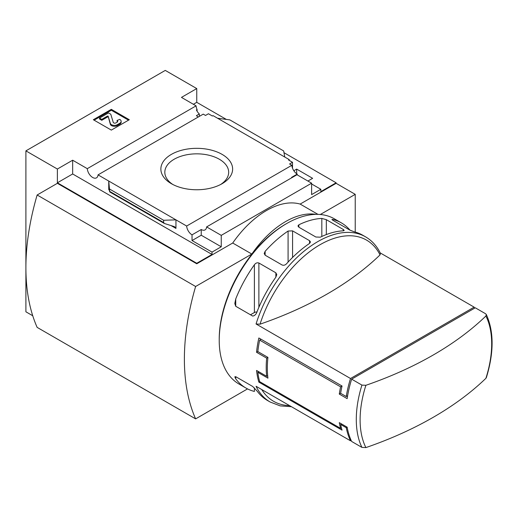 <?xml version="1.0" encoding="UTF-8"?>
<svg xmlns="http://www.w3.org/2000/svg" width="518" height="518" viewBox="0 0 518 518"><rect width="100%" height="100%" fill="white"/><g stroke="black" fill="none" stroke-linecap="round" stroke-linejoin="round"><path stroke-width="0.78" d="M198.323 116.971A7.628 4.403 60 0 1 196.413 115.656L199.333 113.973A7.628 4.403 60 0 1 196.413 109.92L197.086 109.531L197.086 111.202M199.333 113.973L199.333 116.388M197.086 109.531A7.628 4.403 60 0 1 196.089 105.847L181.462 97.397L196.749 88.572L165.274 70.403L25.9 150.867L57.375 169.036L72.656 160.211L87.289 168.661A7.628 4.403 -120 0 0 90.812 176.023A7.628 4.403 -120 0 0 96.477 177.855A7.628 4.403 -120 0 0 98.044 174.87L203.25 114.128L205.516 115.436L208.437 113.753L212.374 116.019L213.047 115.631L217.541 118.227L229.856 119.891L283.676 150.958L284.758 157.032L217.541 118.227M293.829 170.746L296.672 169.101L296.672 173.744M296.672 169.101L312.632 178.321L307.912 181.047M292.508 168.162L292.508 162.289L288.578 160.017L289.251 159.628L289.251 160.405M292.508 162.289L289.588 163.979L291.854 165.287A7.628 4.403 60 0 0 297.235 174.1L297.235 174.877M289.251 159.628L284.758 157.032M311.616 183.968L320.836 189.284L320.836 191.621L336.124 182.796L336.124 183.314L355.231 194.347L320.312 214.51M222.118 154.39A35.884 20.72 180 0 1 222.125 183.689A35.884 20.72 180 0 1 171.374 183.689A35.884 20.72 180 0 1 171.374 154.39A35.884 20.72 180 0 1 222.118 154.39M98.044 174.87L186.648 226.029L291.854 165.287M196.749 88.572L196.749 102.331L226.34 119.412M283.987 152.693L336.124 182.796M196.749 102.331L193.376 104.273M292.061 177.583A7.628 4.403 60 0 1 291.615 177.344L297.235 174.1M186.648 226.029A7.628 4.403 -120 0 0 192.029 234.842L201.243 229.519A7.628 4.403 -120 0 0 205.057 229.895A7.628 4.403 -120 0 0 206.617 226.91L296.989 174.741L311.616 183.184L311.616 194.606L320.836 189.284M87.289 168.661L196.089 105.847M291.44 406.695L280.206 405.885L270.182 402.033L267.417 400.44A95.377 55.063 -60 0 1 257.2 391.187L252.7 386.48L235.729 376.677L234.796 376.839L235.729 378.794A95.377 55.063 120 0 0 245.946 388.04L238.979 384.019A95.377 55.063 -60 0 1 219.224 340.358A95.377 55.063 -60 0 1 286.668 223.549A95.377 55.063 -60 0 1 334.356 218.823L341.323 222.85A95.377 55.063 -60 0 1 350.038 230.193M365.889 447.597A93.039 53.717 -60 0 1 360.107 419.787A93.039 53.717 -60 0 1 365.889 385.301A347.617 200.693 0 0 0 485.903 316.012A93.039 53.717 -60 0 1 485.903 378.308A347.617 200.693 180 0 1 365.889 447.597L361.92 447.39L351.644 441.459A95.377 55.063 -60 0 1 347.157 427.175L346.251 427.7A95.377 55.063 120 0 0 350.518 440.805L256.06 386.273A95.377 55.063 -60 0 0 270.182 402.033M346.251 427.7L340.63 424.449A95.377 55.063 120 0 0 342.035 430.134L258.858 382.109A95.377 55.063 -60 0 1 256.552 370.461L266.673 376.301A95.377 55.063 -60 0 1 266.673 358.132L256.552 352.292A95.377 55.063 -60 0 1 258.858 337.982L342.035 386.007A95.377 55.063 120 0 0 340.63 393.304L339.29 394.081A95.377 55.063 -60 0 1 340.585 386.836L259.66 340.119A95.377 55.063 120 0 0 257.822 351.56L256.552 352.292M260.036 324.184A93.039 53.717 -60 0 1 320.04 244.723A93.039 53.717 -60 0 1 380.044 254.895A347.617 200.693 0 0 1 260.036 324.184L256.06 323.977L350.518 378.509A95.377 55.063 120 0 0 346.251 396.548L340.63 393.304M474.617 308.158A95.377 55.063 120 0 0 474.138 307.135L380.218 252.913M245.946 388.04A95.377 55.063 120 0 0 254.39 391.433L254.39 387.891M256.06 323.977A95.377 55.063 -60 0 1 365.559 236.843L362.788 235.243A95.377 55.063 120 0 0 354.312 231.844L349.812 230.07L332.841 220.267L331.915 219.477L332.841 219.451A95.377 55.063 -60 0 1 341.323 222.85M321.827 218.428L326.321 219.677L343.298 229.48L344.224 230.4L343.298 230.821A95.377 55.063 120 0 0 320.344 237.179L315.851 237.017L298.873 227.221L297.947 225.958L298.873 224.78A95.377 55.063 -60 0 1 321.827 218.428L321.827 236.473M288.086 231.041L292.579 230.873L309.55 240.669L310.483 242.01L309.55 243.441A95.377 55.063 120 0 0 286.596 263.72C285.198 265.158 283.702 265.585 282.103 264.989L265.132 255.193L264.199 253.509L265.132 251.327A95.377 55.063 -60 0 1 288.086 231.041L288.086 262.089M254.39 264.776C255.685 263.047 257.181 262.451 258.883 263.002L275.854 272.798L276.787 274.598L275.854 277.175A95.377 55.063 120 0 0 257.2 311.357C256.293 314.186 254.798 315.76 252.7 316.064L235.729 306.267L234.796 303.509L235.729 298.957A95.377 55.063 -60 0 1 254.39 264.776L254.39 312.529L250.485 314.782M485.903 316.012L486.292 314.471L485.541 313.72L475.265 307.789L351.644 379.157L361.92 385.094L365.889 385.301M258.799 371.762L257.822 372.325L267.935 378.166A95.377 55.063 120 0 1 267.935 357.401L257.822 351.56M257.822 372.325A95.377 55.063 120 0 0 259.66 381.649L258.858 382.109M341.414 427.894L340.585 428.373L259.66 381.649M340.585 428.373A95.377 55.063 -60 0 1 339.29 422.63L347.157 427.175M339.29 394.081L347.157 398.62A95.377 55.063 -60 0 1 351.644 379.157M25.9 150.867L25.9 311.804L32.744 315.753M355.231 232.083L355.231 194.347M57.375 169.036L57.375 182.796L196.749 263.267L196.749 263.785L57.375 183.314L37.141 194.995L195.623 286.493A214.672 123.938 120 0 0 195.623 418.881L247.546 388.901M206.617 226.91L221.251 235.36L311.616 183.184M196.749 263.267L212.03 254.442L212.03 252.104L221.251 246.782L221.251 235.36M336.124 183.314L300.155 204.079A79.481 45.888 -60 0 0 232.718 243.02L196.749 263.785M212.03 252.104L192.029 240.553L192.029 234.842M164.355 223.472L163.636 222.52L163.636 220.267L175.952 219.852L175.952 228.419L174.799 226.89L173.737 226.437L164.355 223.472L109.751 191.951L108.741 181.047L108.741 189.607L108.838 188.811L109.751 191.951M72.656 160.211L72.656 173.97L57.375 182.796M212.03 254.442L72.656 173.97M163.636 220.267L109.816 189.193M111.325 109.337L129.306 119.723L111.325 130.102L93.337 119.723L111.325 109.337L111.325 110.243L94.127 120.176M300.155 204.079L317.981 214.374M232.718 243.02L251.826 254.047L195.623 286.493M315.954 214.368A79.481 45.888 120 0 0 251.826 254.047M37.141 194.995A214.672 123.938 120 0 0 37.141 327.382L195.623 418.881M219.224 340.358L219.224 339.063A93.784 54.144 -60 0 1 285.541 224.197L286.668 223.549M128.522 120.176L111.325 110.243M101.768 119.399L99.521 118.098L99.521 119.004L101.768 120.305L101.768 119.399L107.589 116.038L108.126 116.136L110.347 123.413A4.131 2.389 0 0 0 113.17 125.272A4.131 2.389 0 0 0 117.34 124.683L119.755 123.29A4.766 2.752 0 0 0 121.147 121.341A4.766 2.752 0 0 0 119.755 119.399L117.055 120.435L117.055 121.341A2.227 1.282 0 0 1 117.567 121.795M108.126 116.136L110.347 124.32A4.131 2.389 0 0 0 113.17 126.178A4.131 2.389 0 0 0 117.34 125.596L119.755 124.197A4.766 2.752 0 0 0 121.147 122.248L121.147 121.341M108.126 117.042L107.589 116.945L101.768 120.305M99.521 118.098L108.515 112.905L110.761 114.206L113.261 122.397A1.586 0.919 0 0 0 114.348 123.116A1.586 0.919 0 0 0 115.954 122.889L117.055 122.248A2.227 1.282 0 0 0 117.709 121.341A2.227 1.282 0 0 0 117.055 120.435M201.243 229.519L201.243 235.23L192.029 240.553M221.251 246.782L201.243 235.23M172.85 184.499A31.928 18.434 180 0 1 164.828 172.675A31.928 18.434 180 0 1 184.201 155.322A31.928 18.434 180 0 1 219.321 159.233A31.928 18.434 180 0 1 228.665 172.675A31.928 18.434 180 0 1 220.642 184.499M380.044 254.895L380.419 253.36M485.903 378.308L486.357 377.616C494.023 352.512 494.004 331.462 486.292 314.471M350.518 440.805L351.165 440.436M350.518 378.509L474.138 307.135M347.617 395.758L346.251 396.548M256.922 311.998A3.179 1.832 0 0 0 254.39 312.529M267.935 357.401L266.673 358.132M267.67 375.725L266.673 376.301M341.537 423.931L340.63 424.449M261.104 339.284L259.66 340.119M342.035 386.007L340.585 386.836M361.92 447.39A95.377 55.063 -60 0 1 361.92 385.094M175.952 228.419L171.147 225.641M109.162 189.853L108.741 189.607M163.636 222.52L109.816 191.446M119.755 123.29L119.755 124.197M117.34 124.683L117.34 125.596M110.347 123.413L110.347 124.32M107.589 116.038L107.589 116.945M289.556 405.607A93.039 53.717 -60 0 1 261.739 389.549M332.841 220.267L332.841 219.451M326.321 234.576L326.321 219.677M343.298 230.821L343.298 229.48M298.873 227.221L298.873 224.78M292.579 257.446L292.579 230.873M309.55 243.441L309.55 240.669M265.132 255.193L265.132 251.327M258.883 307.291L258.883 263.002M275.854 277.175L275.854 272.798M235.729 306.267L235.729 298.957M235.729 376.677L235.729 378.794M380.432 253.347C376.89 246.069 371.93 240.566 365.559 236.843"/></g></svg>
